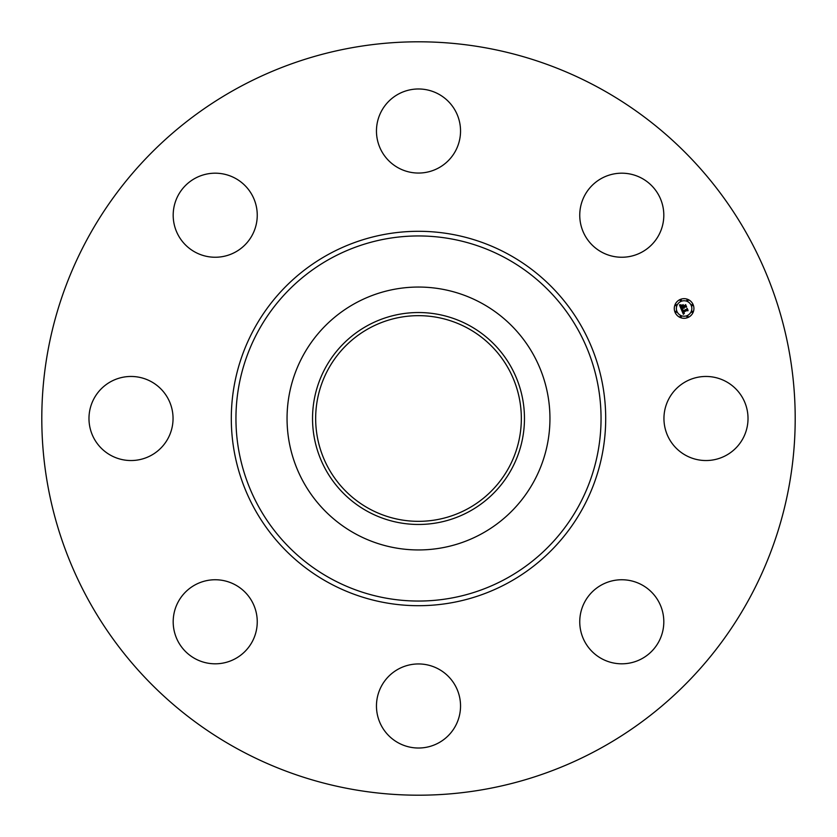 <?xml version="1.0" encoding="UTF-8"?>
<svg xmlns="http://www.w3.org/2000/svg" width="837" height="837" viewBox="0 0 837 837"><rect width="100%" height="100%" fill="white"/><g stroke="black" fill="none" stroke-linecap="round" stroke-linejoin="round"><path stroke-width="1.26" d="M669.098 398.349A42.028 42.028 0 0 1 726.139 381.609A42.028 42.028 0 0 1 742.869 438.651A42.028 42.028 0 0 1 685.827 455.391A42.028 42.028 0 0 1 669.098 398.349M237.896 749.084A376.702 376.702 0 0 1 87.916 237.896A376.702 376.702 0 0 1 599.104 87.916A376.702 376.702 0 0 1 749.084 599.104A376.702 376.702 0 0 1 237.896 749.084M467.799 328.25A102.836 102.836 0 0 1 508.75 467.799A102.836 102.836 0 0 1 369.201 508.75A102.836 102.836 0 0 1 328.25 369.201A102.836 102.836 0 0 1 467.799 328.25M367.694 325.509A105.964 105.964 0 0 0 325.509 469.306A105.964 105.964 0 0 0 469.306 511.491A105.964 105.964 0 0 0 511.491 367.694A105.964 105.964 0 0 0 367.694 325.509M481.516 533.86A131.451 131.451 0 0 1 303.14 355.484A131.451 131.451 0 0 1 481.516 303.14A131.451 131.451 0 0 1 533.86 481.516A131.451 131.451 0 0 1 287.049 418.5A131.451 131.451 0 0 1 481.516 303.14A131.451 131.451 0 0 1 481.516 533.86M227.057 255.547A42.028 42.028 0 0 1 174.891 227.057A42.028 42.028 0 0 1 203.381 174.891A42.028 42.028 0 0 1 255.547 203.381A42.028 42.028 0 0 1 227.057 255.547M438.651 669.098A42.028 42.028 0 0 1 455.391 726.139A42.028 42.028 0 0 1 398.349 742.869A42.028 42.028 0 0 1 381.609 685.827A42.028 42.028 0 0 1 438.651 669.098M398.349 167.902A42.028 42.028 0 0 1 381.609 110.861A42.028 42.028 0 0 1 438.651 94.131A42.028 42.028 0 0 1 455.391 151.173A42.028 42.028 0 0 1 398.349 167.902M255.547 609.943A42.028 42.028 0 0 1 227.057 662.109A42.028 42.028 0 0 1 174.891 633.619A42.028 42.028 0 0 1 203.381 581.453A42.028 42.028 0 0 1 255.547 609.943M581.453 227.057A42.028 42.028 0 0 1 609.943 174.891A42.028 42.028 0 0 1 662.109 203.381A42.028 42.028 0 0 1 633.619 255.547A42.028 42.028 0 0 1 581.453 227.057M167.902 438.651A42.028 42.028 0 0 1 110.861 455.391A42.028 42.028 0 0 1 94.131 398.349A42.028 42.028 0 0 1 151.173 381.609A42.028 42.028 0 0 1 167.902 438.651M609.943 581.453A42.028 42.028 0 0 1 662.109 609.943A42.028 42.028 0 0 1 633.619 662.109A42.028 42.028 0 0 1 581.453 633.619A42.028 42.028 0 0 1 609.943 581.453M687.857 317.547A9.814 9.814 0 0 1 675.03 312.243A9.814 9.814 0 0 1 680.345 299.416A9.814 9.814 0 0 1 693.172 304.731A9.814 9.814 0 0 1 687.857 317.547M681.14 301.341A7.732 7.732 0 0 1 691.247 305.526A7.732 7.732 0 0 1 687.062 315.633A7.732 7.732 0 0 1 676.955 311.448A7.732 7.732 0 0 1 681.14 301.341M681.391 309.606L682.825 309.68L682.553 311.427L687.114 309.041L687.857 310.851L687.167 310.496L683.222 312.128L684.331 313.028L682.929 312.253L684.384 313.258L683.39 314.335L681.391 309.606M681.538 309.251L682.94 309.47L681.538 309.251M682.511 310.15L682.762 311.019L686.748 309.366L687.24 308.434L688.077 310.454L687.219 308.696L682.71 311.186L682.511 310.15M681.234 309.24L679.529 305.128L680.994 305.285L681.015 307.775L682.866 307.012L681.13 307.441L680.795 305.714L681.203 307.305L682.73 306.666L681.548 305.714L683.212 305.024L683.201 306.876L685.503 305.327L686.309 307.273L685.524 306.834L683.819 307.545L684.227 308.089L683.526 307.66L684.08 308.351L683.201 307.807L681.234 309.24M679.644 304.731L681.161 304.94L679.644 304.731M681.569 305.369L683.274 304.658L681.569 305.369M683.055 305.578L683.39 306.394L685.66 304.637L686.612 306.928L685.649 304.898L683.327 306.541L683.055 305.578M675.762 311.291A0.596 0.596 0 0 1 676.547 311.615A0.596 0.596 0 0 1 676.223 312.389A0.596 0.596 0 0 1 675.449 312.065A0.596 0.596 0 0 1 675.762 311.291M680.512 299.834A0.596 0.596 0 0 1 681.297 300.148A0.596 0.596 0 0 1 680.973 300.933A0.596 0.596 0 0 1 680.188 300.609A0.596 0.596 0 0 1 680.512 299.834M675.762 304.574A0.596 0.596 0 0 1 676.547 304.898A0.596 0.596 0 0 1 676.223 305.672A0.596 0.596 0 0 1 675.449 305.359A0.596 0.596 0 0 1 675.762 304.574M691.979 304.574A0.596 0.596 0 0 1 692.754 304.898A0.596 0.596 0 0 1 692.429 305.672A0.596 0.596 0 0 1 691.655 305.359A0.596 0.596 0 0 1 691.979 304.574M687.229 299.834A0.596 0.596 0 0 1 688.004 300.148A0.596 0.596 0 0 1 687.69 300.933A0.596 0.596 0 0 1 686.905 300.609A0.596 0.596 0 0 1 687.229 299.834M687.69 317.139A0.596 0.596 0 0 1 686.905 316.815A0.596 0.596 0 0 1 687.229 316.041A0.596 0.596 0 0 1 688.004 316.365A0.596 0.596 0 0 1 687.69 317.139M680.973 317.139A0.596 0.596 0 0 1 680.188 316.815A0.596 0.596 0 0 1 680.512 316.041A0.596 0.596 0 0 1 681.297 316.365A0.596 0.596 0 0 1 680.973 317.139M692.429 312.389A0.596 0.596 0 0 1 691.655 312.065A0.596 0.596 0 0 1 691.979 311.291A0.596 0.596 0 0 1 692.754 311.615A0.596 0.596 0 0 1 692.429 312.389M506.019 258.298A182.55 182.55 0 0 1 578.702 506.019A182.55 182.55 0 0 1 330.981 578.702A182.55 182.55 0 0 1 258.298 330.981A182.55 182.55 0 0 1 506.019 258.298M508.247 254.218A187.195 187.195 0 0 1 582.782 508.247A187.195 187.195 0 0 1 328.753 582.782A187.195 187.195 0 0 1 254.218 328.753A187.195 187.195 0 0 1 508.247 254.218"/></g></svg>
